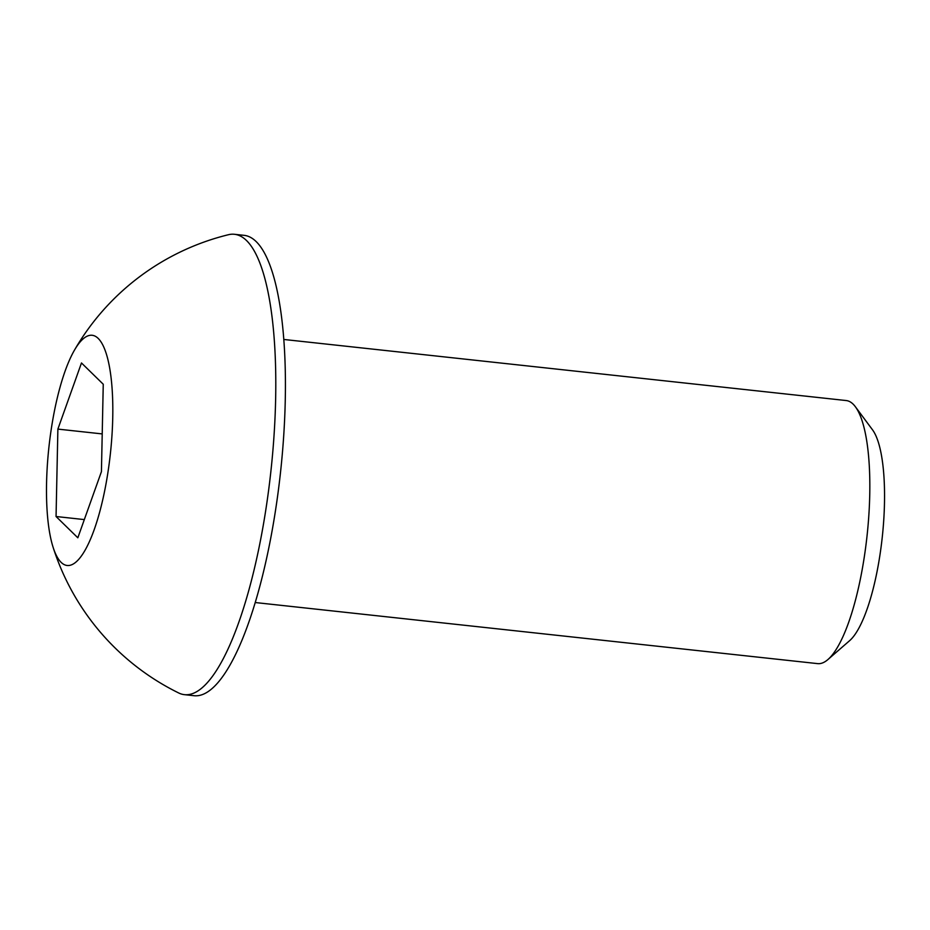 <?xml version="1.0" encoding="UTF-8"?>
<svg xmlns="http://www.w3.org/2000/svg" width="930" height="930" viewBox="0 0 930 930"><rect width="100%" height="100%" fill="white"/><g stroke="black" fill="none" stroke-linecap="round" stroke-linejoin="round"><path stroke-width="1.4" d="M255.227 602.535L817.644 663.625A132.316 35.317 -83.8 0 0 827.933 659.533L849.578 640.712A110.403 29.469 -83.8 0 0 882.221 537.552A110.403 29.469 -83.8 0 0 872.491 429.788L855.379 406.747A132.316 35.317 -83.8 0 0 853.112 404.12A132.316 35.317 -83.8 0 0 846.219 400.551L283.801 339.462M827.933 659.533A132.316 35.317 -83.8 0 0 867.039 535.901A132.316 35.317 -83.8 0 0 855.379 406.747M178.653 692.955A231.547 61.799 -83.8 0 0 184.466 694.663L194.103 695.71A231.547 61.799 -83.8 0 0 277.628 495.888A231.547 61.799 -83.8 0 0 256.169 241.591A231.547 61.799 -83.8 0 0 244.102 235.337L234.465 234.29A231.547 61.799 -83.8 0 0 228.42 234.72A245.183 245.183 0 0 0 74.47 350.133A115.773 30.899 -83.8 0 0 52.15 423.51A115.773 30.899 -83.8 0 0 53.068 547.166A115.773 30.899 -83.8 0 0 107.159 477.253A115.773 30.899 -83.8 0 0 107.624 358.434A115.773 30.899 -83.8 0 0 74.47 350.133M184.466 694.663A231.547 61.799 -83.8 0 0 264.469 518.219A231.547 61.799 -83.8 0 0 246.531 240.544A231.547 61.799 -83.8 0 0 234.465 234.29M77.829 537.796L56.056 516.51L57.881 429.102L81.48 362.967L103.253 384.241L101.428 471.65L77.829 537.796M102.219 433.915L57.881 429.102M84.328 519.591L56.056 516.51M53.068 547.166A245.183 245.183 0 0 0 178.641 692.943"/></g></svg>
